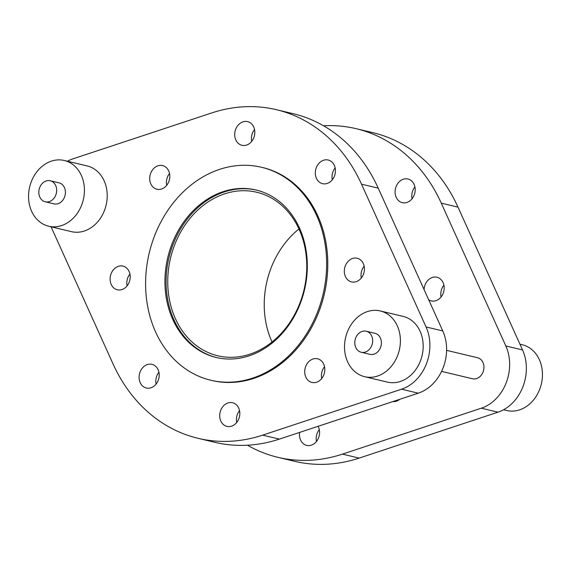 <?xml version="1.0" encoding="UTF-8"?>
<svg xmlns="http://www.w3.org/2000/svg" width="571" height="571" viewBox="0 0 571 571"><rect width="100%" height="100%" fill="white"/><g stroke="black" fill="none" stroke-linecap="round" stroke-linejoin="round"><path stroke-width="0.86" d="M267.913 196.196A84.051 68.599 103.4 0 1 302.066 296.899A84.051 68.599 103.4 0 1 217.794 355.783A84.051 68.599 103.4 0 1 206.609 351.829A84.051 68.599 103.4 0 1 172.456 251.126A84.051 68.599 103.4 0 1 256.736 192.249A84.051 68.599 103.4 0 1 267.913 196.196M519.953 344.213L522.337 344.784A33.782 27.572 103.4 0 1 526.833 346.369A33.782 27.572 103.4 0 1 540.559 386.845A33.782 27.572 103.4 0 1 506.684 410.506L503.565 409.764M323.529 125.784A168.916 137.861 103.4 0 1 356.154 128.682A168.916 137.861 103.4 0 1 441.283 203.162L505.827 345.962A41.89 34.189 103.4 0 1 481.31 408.194L342.429 454.123A168.916 137.861 103.4 0 1 277.899 457.328A168.916 137.861 103.4 0 1 255.423 449.391A168.916 137.861 103.4 0 1 247.471 445.216M356.154 128.682L372.863 132.665A168.916 137.861 103.4 0 1 457.999 207.145L522.536 349.937A41.89 34.189 103.4 0 1 498.019 412.176L359.145 458.099A168.916 137.861 103.4 0 1 294.607 461.304L277.899 457.328M316.47 441.483A12.162 9.928 103.4 0 1 319.289 429.628M318.076 426.309A12.162 9.928 103.4 0 1 319.046 428.643A12.162 9.928 103.4 0 1 316.791 441.055A12.162 9.928 103.4 0 1 306.706 445.394A12.162 9.928 103.4 0 1 300.003 438.485A12.162 9.928 103.4 0 1 299.639 432.404M441.076 296.991A12.162 9.928 103.4 0 1 443.903 285.136M424.089 289.597A12.162 9.928 103.4 0 1 430.884 278.07A12.162 9.928 103.4 0 1 436.951 277.242A12.162 9.928 103.4 0 1 444.188 287.698A12.162 9.928 103.4 0 1 437.379 300.075A12.162 9.928 103.4 0 1 431.312 300.903A12.162 9.928 103.4 0 1 428.678 299.761M412.084 198.758A12.162 9.928 103.4 0 1 412.819 190.514A12.162 9.928 103.4 0 1 414.903 186.895M414.161 195.139A12.162 9.928 103.4 0 1 402.319 202.669A12.162 9.928 103.4 0 1 396.11 186.539A12.162 9.928 103.4 0 1 407.951 179.008A12.162 9.928 103.4 0 1 414.161 195.139M359.78 351.75A10.813 8.822 -76.6 0 0 361.222 352.257A10.813 8.822 -76.6 0 0 372.056 344.684A10.813 8.822 -76.6 0 0 367.667 331.73A10.813 8.822 -76.6 0 0 366.225 331.223A10.813 8.822 -76.6 0 0 355.39 338.796A10.813 8.822 -76.6 0 0 359.78 351.75M361.222 352.257L369.958 354.341A10.813 8.822 -76.6 0 0 380.793 346.761A10.813 8.822 -76.6 0 0 376.403 333.814A10.813 8.822 -76.6 0 0 374.961 333.307L366.225 331.223M384.775 312.544A33.782 27.572 103.4 0 1 398.508 353.021A33.782 27.572 103.4 0 1 364.633 376.689A33.782 27.572 103.4 0 1 360.137 375.097A33.782 27.572 103.4 0 1 346.411 334.62A33.782 27.572 103.4 0 1 380.286 310.959A33.782 27.572 103.4 0 1 384.775 312.544M380.286 310.959L403.076 316.384A33.782 27.572 103.4 0 1 407.566 317.968A33.782 27.572 103.4 0 1 421.291 358.445A33.782 27.572 103.4 0 1 387.423 382.113L364.633 376.689M43.81 201.285A10.813 8.822 -76.6 0 0 45.252 201.791A10.813 8.822 -76.6 0 0 56.086 194.219A10.813 8.822 -76.6 0 0 51.697 181.264A10.813 8.822 -76.6 0 0 50.255 180.757A10.813 8.822 -76.6 0 0 39.42 188.33A10.813 8.822 -76.6 0 0 43.81 201.285M45.252 201.791L53.988 203.868A10.813 8.822 -76.6 0 0 64.823 196.296A10.813 8.822 -76.6 0 0 60.433 183.348A10.813 8.822 -76.6 0 0 58.991 182.841L50.255 180.757M68.813 162.078A33.782 27.572 103.4 0 1 82.538 202.555A33.782 27.572 103.4 0 1 48.663 226.216A33.782 27.572 103.4 0 1 44.167 224.631A33.782 27.572 103.4 0 1 30.441 184.155A33.782 27.572 103.4 0 1 64.316 160.494A33.782 27.572 103.4 0 1 68.813 162.078M64.316 160.494L87.106 165.918A33.782 27.572 103.4 0 1 91.603 167.503A33.782 27.572 103.4 0 1 105.328 207.98A33.782 27.572 103.4 0 1 71.454 231.648L48.663 226.216M446.593 350.358L477.513 357.724A10.813 8.822 103.4 0 1 478.955 358.231A10.813 8.822 103.4 0 1 483.344 371.186A10.813 8.822 103.4 0 1 472.502 378.759L441.59 371.393M276.043 172.406A109.454 89.333 103.4 0 1 320.517 303.544A109.454 89.333 103.4 0 1 210.77 380.222A109.454 89.333 103.4 0 1 196.203 375.083A109.454 89.333 103.4 0 1 151.736 243.938A109.454 89.333 103.4 0 1 261.475 167.26A109.454 89.333 103.4 0 1 276.043 172.406M261.475 167.26L262.617 167.531A109.454 89.333 103.4 0 1 277.178 172.678A109.454 89.333 103.4 0 1 321.651 303.815A109.454 89.333 103.4 0 1 211.912 380.493L210.77 380.222M155.326 188.666A12.162 9.928 103.4 0 1 150.38 174.098A12.162 9.928 103.4 0 1 162.578 165.576A12.162 9.928 103.4 0 1 164.198 166.147A12.162 9.928 103.4 0 1 169.137 180.721A12.162 9.928 103.4 0 1 156.939 189.237A12.162 9.928 103.4 0 1 155.326 188.666M166.703 185.325A12.162 9.928 103.4 0 1 169.53 173.47M67.435 161.236A41.89 34.189 103.4 0 1 72.981 158.824L211.855 112.901A168.916 137.861 103.4 0 1 276.393 109.696A168.916 137.861 103.4 0 1 361.522 184.169L426.066 326.969A41.89 34.189 103.4 0 1 401.549 389.201L262.667 435.131A168.916 137.861 103.4 0 1 198.137 438.335A168.916 137.861 103.4 0 1 175.661 430.398A168.916 137.861 103.4 0 1 113.001 363.855L51.047 226.787M123.4 288.947A12.162 9.928 103.4 0 1 117.341 289.775A12.162 9.928 103.4 0 1 110.103 279.319A12.162 9.928 103.4 0 1 116.905 266.942A12.162 9.928 103.4 0 1 122.972 266.115A12.162 9.928 103.4 0 1 130.209 276.571A12.162 9.928 103.4 0 1 123.4 288.947M127.097 285.864A12.162 9.928 103.4 0 1 129.924 274.009M158.181 380.486A12.162 9.928 103.4 0 1 146.333 388.016A12.162 9.928 103.4 0 1 140.123 371.885A12.162 9.928 103.4 0 1 151.972 364.355A12.162 9.928 103.4 0 1 158.181 380.486M156.097 384.105A12.162 9.928 103.4 0 1 156.839 375.861A12.162 9.928 103.4 0 1 158.916 372.242M239.285 409.65A12.162 9.928 103.4 0 1 237.029 422.062A12.162 9.928 103.4 0 1 226.944 426.401A12.162 9.928 103.4 0 1 220.242 419.492A12.162 9.928 103.4 0 1 222.49 407.08A12.162 9.928 103.4 0 1 232.583 402.741A12.162 9.928 103.4 0 1 239.285 409.65M319.203 359.366A12.162 9.928 103.4 0 1 324.142 373.934A12.162 9.928 103.4 0 1 311.952 382.456A12.162 9.928 103.4 0 1 310.331 381.885A12.162 9.928 103.4 0 1 305.392 367.31A12.162 9.928 103.4 0 1 317.583 358.788A12.162 9.928 103.4 0 1 319.203 359.366M351.122 259.077A12.162 9.928 103.4 0 1 357.189 258.249A12.162 9.928 103.4 0 1 364.426 268.705A12.162 9.928 103.4 0 1 357.617 281.082A12.162 9.928 103.4 0 1 351.55 281.91A12.162 9.928 103.4 0 1 344.313 271.461A12.162 9.928 103.4 0 1 351.122 259.077M316.348 167.546A12.162 9.928 103.4 0 1 328.189 160.016A12.162 9.928 103.4 0 1 334.399 176.146A12.162 9.928 103.4 0 1 322.558 183.676A12.162 9.928 103.4 0 1 316.348 167.546M332.322 179.765A12.162 9.928 103.4 0 1 333.057 171.528A12.162 9.928 103.4 0 1 335.141 167.903M235.245 138.382A12.162 9.928 103.4 0 1 237.493 125.963A12.162 9.928 103.4 0 1 247.578 121.623A12.162 9.928 103.4 0 1 254.281 128.532A12.162 9.928 103.4 0 1 252.032 140.951A12.162 9.928 103.4 0 1 241.947 145.291A12.162 9.928 103.4 0 1 235.245 138.382M251.711 141.372A12.162 9.928 103.4 0 1 254.53 129.517M204.732 353.435A86.078 70.254 103.4 0 1 169.758 250.305A86.078 70.254 103.4 0 1 256.065 190.007A86.078 70.254 103.4 0 1 267.514 194.047A86.078 70.254 103.4 0 1 302.487 297.184A86.078 70.254 103.4 0 1 216.188 357.482A86.078 70.254 103.4 0 1 204.732 353.435M216.759 357.61A86.078 70.254 103.4 0 1 205.874 353.706A86.078 70.254 103.4 0 1 170.793 250.919A86.078 70.254 103.4 0 1 256.629 190.143M361.315 277.998A12.162 9.928 103.4 0 1 364.141 266.143M321.709 378.537A12.162 9.928 103.4 0 1 324.535 366.682M236.708 422.49A12.162 9.928 103.4 0 1 239.527 410.635M276.393 109.696L293.101 113.672A168.916 137.861 103.4 0 1 378.238 188.152L442.775 330.944A41.89 34.189 103.4 0 1 418.257 393.183L279.383 439.106A168.916 137.861 103.4 0 1 214.846 442.318L198.137 438.335M399.736 399.307A12.162 9.928 103.4 0 1 392.741 401.62M272.046 342A84.051 68.599 103.4 0 1 298.954 229M342.429 454.123L359.145 458.099M279.383 439.106L262.667 435.131M418.257 393.183L401.549 389.201M442.775 330.944L426.066 326.969M378.238 188.152L361.522 184.169M481.31 408.194L498.019 412.176M505.827 345.962L522.536 349.937M441.283 203.162L457.999 207.145"/></g></svg>
